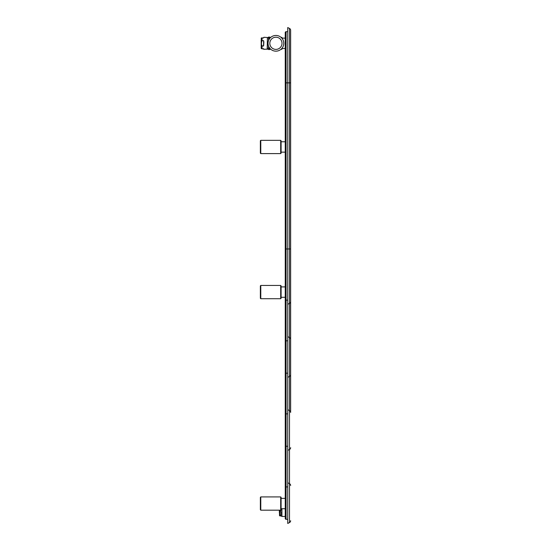<?xml version="1.0" encoding="UTF-8"?>
<svg xmlns="http://www.w3.org/2000/svg" width="551" height="551" viewBox="0 0 551 551"><rect width="100%" height="100%" fill="white"/><g stroke="black" fill="none" stroke-linecap="round" stroke-linejoin="round"><path stroke-width="0.83" d="M281.1 297.271L285.246 297.271L285.246 372.359L285.246 299.303A0.826 0.826 0 0 0 286.072 300.13L286.072 82.864L287.732 82.864L287.732 27.55L289.489 28.425L289.489 522.575L287.732 523.45L287.732 82.864L290.632 82.864L290.632 412.444A2.073 2.073 0 0 0 289.489 410.591L287.732 409.717M287.732 27.55L289.489 28.425A2.073 2.073 0 0 1 290.632 30.277L290.632 82.864M290.632 374.604A2.073 2.073 0 0 1 289.489 376.457L287.732 377.332L289.489 376.457A2.073 2.073 0 0 0 290.632 374.604L290.632 302.038M287.732 523.45L289.489 522.575A2.073 2.073 0 0 0 290.632 520.723A2.073 2.073 0 0 1 289.489 522.575M287.732 482.772L289.489 483.647A2.073 2.073 0 0 1 290.632 485.507M287.732 450.394L289.489 449.52A2.073 2.073 0 0 0 290.632 447.66A2.073 2.073 0 0 1 289.489 449.52M289.489 337.536L287.732 336.661L289.489 337.536A2.073 2.073 0 0 1 290.632 339.388M287.732 304.276L289.489 303.401A2.073 2.073 0 0 0 290.632 301.549A2.073 2.073 0 0 1 289.489 303.401L287.732 304.276M281.926 508.731L281.926 516.452L285.246 516.452L285.246 518.477A0.826 0.826 0 0 0 286.072 519.304L286.072 300.13L287.732 300.13M287.732 519.304L286.072 519.304A0.826 0.826 0 0 1 285.246 518.477L285.246 414.689L285.246 498.366L281.1 498.366M285.246 251.697L285.246 286.906L281.1 286.906M285.246 82.864L285.246 32.523A0.826 0.826 0 0 1 286.072 31.696A0.826 0.826 0 0 0 285.246 32.523A0.826 0.826 0 0 1 286.072 31.696L287.732 31.696L286.072 31.696L286.072 82.864L285.246 82.864L285.246 248.962L290.632 248.962M286.072 300.13A0.826 0.826 0 0 1 285.246 299.303L285.246 248.962M287.732 413.863L286.072 413.863A0.826 0.826 0 0 0 285.246 414.689A0.826 0.826 0 0 1 286.072 413.863A0.826 0.826 0 0 0 285.246 414.689L285.246 372.359A0.826 0.826 0 0 0 286.072 373.185L287.732 373.185M285.246 503.545L285.246 498.366M285.246 487.752A0.826 0.826 0 0 1 286.072 486.919L287.732 486.919M285.246 445.415A0.826 0.826 0 0 0 286.072 446.248A0.826 0.826 0 0 1 285.246 445.415A0.826 0.826 0 0 0 286.072 446.248L287.732 446.248M285.246 341.634A0.826 0.826 0 0 1 286.072 340.807A0.826 0.826 0 0 0 285.246 341.634A0.826 0.826 0 0 1 286.072 340.807L287.732 340.807M280.686 496.912L281.1 497.326L281.1 509.765L280.686 510.185L260.781 510.185L260.781 496.912L280.686 496.912L280.686 510.185M280.686 298.718L280.686 285.452L281.1 285.866L281.1 298.305L280.686 298.718L260.781 298.718L260.781 285.452L260.368 285.866L260.368 298.305L260.781 298.718M280.686 153.598L280.686 140.333L281.1 140.746L281.1 153.185L280.686 153.598L260.781 153.598L260.781 140.333L260.368 140.746L260.368 153.185L260.781 153.598M260.781 510.185L260.368 509.765L260.368 497.326L260.781 496.912M281.926 49.211L281.926 48.364L281.885 49.259L281.044 49.259M279.743 510.185L279.977 515.812L281.926 516.246M279.357 510.185L279.543 515.812M280.976 509.889L280.976 510.763L279.977 510.763M279.977 511.776L280.976 511.776L280.976 515.302L279.977 515.302M279.357 511.452L279.357 512.575M279.192 510.185L279.357 511.08M285.246 38.122L281.926 38.122L281.926 37.399L281.926 38.246M281.885 38.198L281.926 37.399L281.044 37.358M268.578 46.112L268.578 48.695L267.414 48.695L267.414 37.916L268.661 37.833L268.661 40.292L268.661 37.792L270.403 37.709L269.914 37.082L270.217 37.709M270.217 48.901L269.914 49.528L270.217 48.901M270.279 48.901L269.914 49.528L268.44 49.528L268.068 48.695M269.914 37.082L268.44 37.082L268.068 37.916M270.403 48.901L268.661 48.819L268.661 46.318L268.578 48.695M261.195 39.886L261.195 43.309L261.195 39.886M261.401 46.828L261.298 38.15M263.681 41.766L263.474 45.871L262.021 46.064L261.195 44.755L261.195 48.281L262.021 48.653L261.195 48.281L262.021 48.653L261.195 48.281L262.021 48.653L262.021 46.064L263.619 45.96L263.619 40.65M263.619 37.916L261.608 37.916A0.413 0.413 0 0 0 261.195 38.329L263.619 37.916L263.888 37.296L267.414 37.502L267.207 49.321L267.414 37.502M261.608 48.695L261.195 48.281L261.608 48.695A0.413 0.413 -90 0 1 261.195 48.281A0.413 0.413 -90 0 0 261.608 48.695L263.888 49.101L263.474 48.653L263.888 49.321L267.414 49.108M263.619 45.96L263.888 41.711M261.195 47.035L261.608 41.855L262.021 40.74L263.474 40.74L262.021 40.554L262.021 37.964L261.264 38.177M261.195 44.755L261.195 41.855L262.021 40.74M263.681 48.901L262.021 48.695M261.195 38.329L263.474 37.916M283.758 42.785L283.758 42.785A7.859 7.859 0 0 1 283.772 43.033L283.765 43.033A7.859 7.859 0 0 1 276.877 51.105L276.877 51.105A7.859 7.859 0 0 1 268.055 43.309A7.859 7.859 0 0 1 275.913 35.45A7.859 7.859 0 0 1 283.772 43.309A7.859 7.859 0 0 1 275.913 51.16A7.859 7.859 0 0 0 283.772 43.309A7.859 7.859 0 0 0 275.913 35.45A7.859 7.859 0 0 1 283.572 41.532L283.572 41.532A7.859 7.859 0 0 1 283.772 43.164L283.772 43.164A7.859 7.859 0 0 1 283.772 43.577L283.758 43.763A7.859 7.859 0 0 1 283.758 43.825L283.758 43.825M290.632 301.549A2.073 2.073 0 0 1 289.489 303.401M285.246 372.359A0.826 0.826 0 0 0 286.072 373.185M281.885 48.412L281.885 49.259M268.578 37.916L268.578 40.498M268.743 48.901L268.743 46.525M268.743 40.092L268.743 37.709M261.195 41.855L261.608 41.855M262.021 45.871L261.608 44.755M275.913 37.22A6.089 6.089 0 0 1 282.002 43.309A6.089 6.089 0 0 1 275.913 49.397A6.089 6.089 0 0 1 269.825 43.309A6.089 6.089 0 0 1 275.913 37.22M285.246 508.731L281.1 508.731M285.246 152.145L281.1 152.145M285.246 141.779L281.1 141.779M280.686 285.452L260.781 285.452M280.686 140.333L260.781 140.333M285.246 48.488L281.926 48.488M267.958 37.916L268.44 37.082M267.958 48.695L268.44 49.528"/></g></svg>
